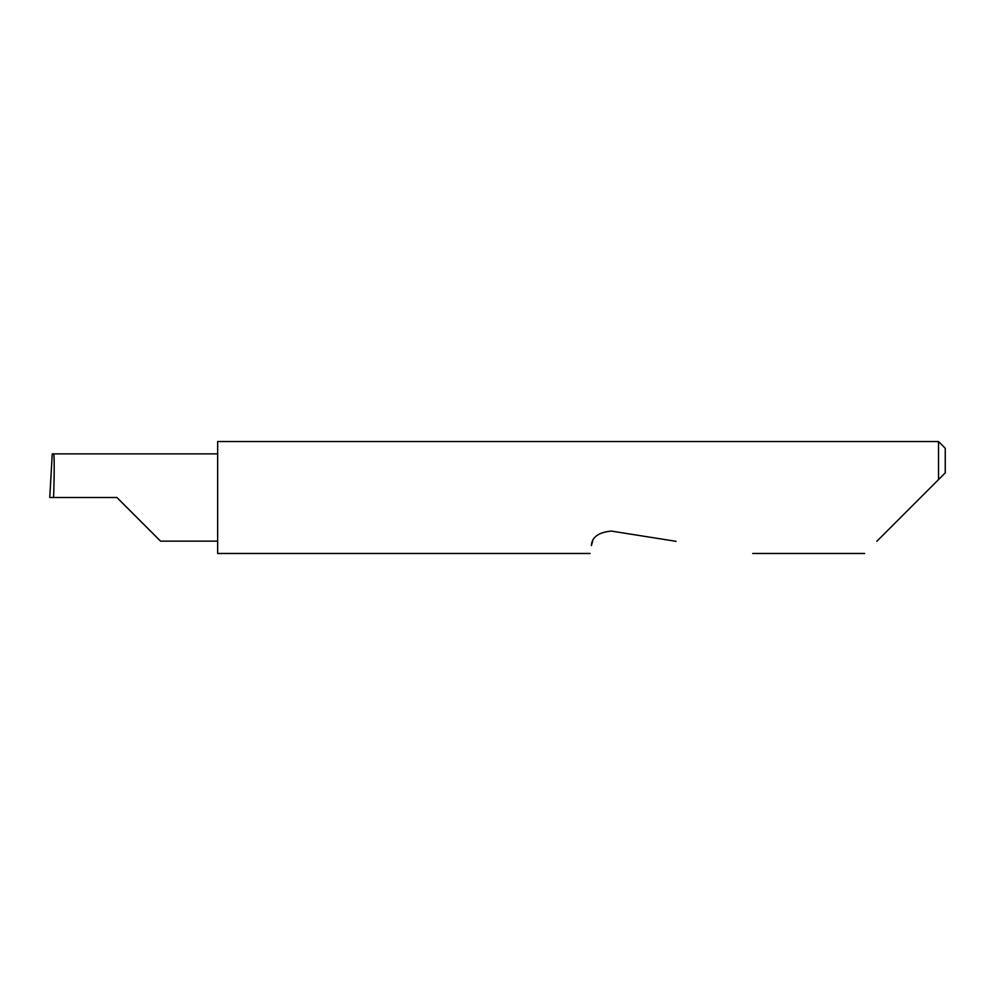<?xml version="1.0" encoding="UTF-8"?>
<svg xmlns="http://www.w3.org/2000/svg" width="995" height="995" viewBox="0 0 995 995"><rect width="100%" height="100%" fill="white"/><g stroke="black" fill="none" stroke-linecap="round" stroke-linejoin="round"><path stroke-width="1.49" d="M116.912 497.5L160.543 541.131L116.912 497.5L160.543 541.131L116.912 497.5L53.581 497.5C54.402 475.908 54.402 451.917 53.581 453.869L52.262 453.869L49.75 497.5L53.581 497.5M876.794 541.33L938.534 479.59L938.534 441.531L217.656 441.531L217.656 553.469L590.147 553.469M592.634 541.33L591.391 545.596C589.749 555.981 589.749 555.981 591.391 545.596C591.826 537.201 598.492 532.362 611.365 531.081L676.04 541.33M945.25 472.874L938.534 479.59L945.25 472.874L945.25 448.247L938.534 441.531M217.656 453.869L53.581 453.869M160.543 541.131L217.656 541.131M864.655 553.469L752.717 553.469"/></g></svg>
